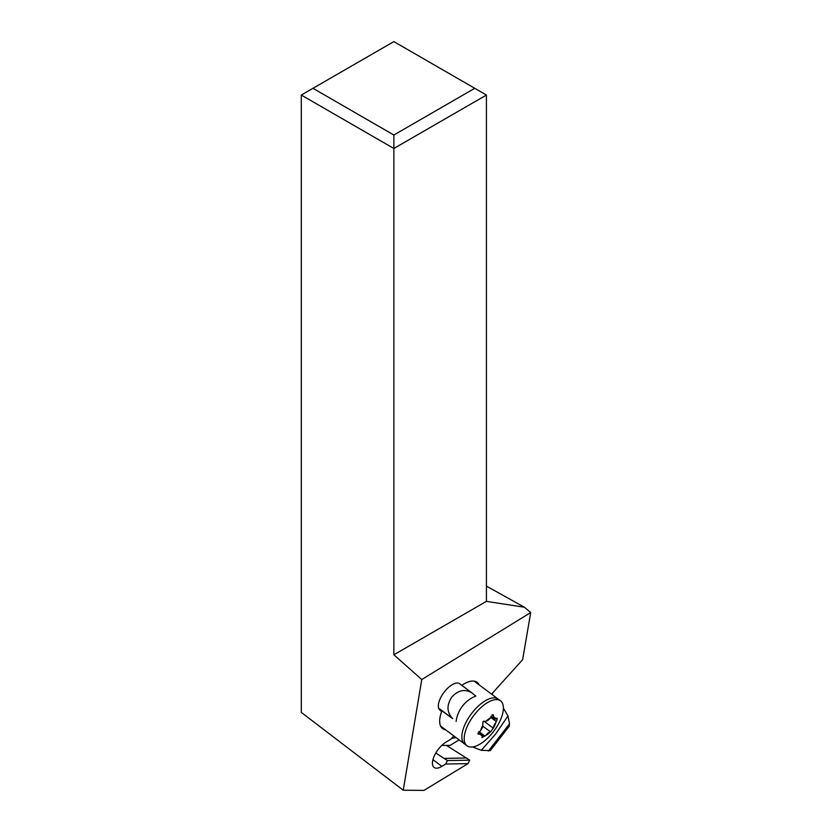 <?xml version="1.0" encoding="UTF-8"?>
<svg xmlns="http://www.w3.org/2000/svg" width="832" height="832" viewBox="0 0 832 832"><rect width="100%" height="100%" fill="white"/><g stroke="black" fill="none" stroke-linecap="round" stroke-linejoin="round"><path stroke-width="1.25" d="M491.556 694.138L522.631 659.693L530.702 612.56L421.772 679.546L393.858 654.794L486.418 601.359L486.418 95.046L393.858 148.481L301.298 95.046L301.298 712.421L403.239 790.213L423.977 790.4L467.969 763.63L445.692 764.036L441.886 766.355A16.494 7.478 -53.3 0 1 434.096 767.447A16.494 7.478 -53.3 0 1 434.46 755.57A16.494 7.478 -53.3 0 1 446.035 742.113L450.944 739.128L453.814 735.935M301.298 95.046L393.858 41.6L474.76 88.306L393.858 135.013L393.858 654.794M421.772 679.546L403.239 790.213M461.802 685.339A28.86 13.083 -53.3 0 1 463.486 684.247A28.86 13.083 -53.3 0 1 477.121 682.334A28.86 13.083 -53.3 0 1 479.107 684.85M445.578 729.789A28.86 13.083 -53.3 0 1 442.593 728.593A28.86 13.083 -53.3 0 1 441.626 711.589L439.837 710.06A16.494 7.478 -53.3 0 1 440.461 698.11A16.494 7.478 -53.3 0 1 451.942 684.85A16.494 7.478 -53.3 0 1 459.732 683.758A16.494 7.478 -53.3 0 1 459.898 683.894L460.106 684.07M435.812 753.012L447.439 760.583L445.692 764.036M467.969 763.63L469.716 760.178L446.462 745.42M466.773 757.983L444.496 758.389M469.716 760.178L447.439 760.583M486.418 601.359L524.43 607.235L486.418 586.113M524.43 607.235L530.702 612.56M474.76 88.306L486.418 95.046M312.957 88.306L393.858 135.013M440.596 726.076L464.672 744.037A28.038 12.709 -53.3 0 1 471.994 713.003A28.038 12.709 -53.3 0 1 498.212 699.098A28.038 12.709 126.7 0 0 471.994 713.003A28.038 12.709 126.7 0 0 464.672 744.037L467.033 745.794A28.038 12.709 126.7 0 0 493.241 731.9A28.038 12.709 126.7 0 0 500.562 700.856A28.038 12.709 126.7 0 0 474.344 714.761A28.038 12.709 126.7 0 0 467.033 745.794M493.563 727.688A11.19 5.075 126.7 0 0 495.716 722.717A5.658 2.569 126.7 0 0 493.563 727.688L490.526 731.921L482.758 726.128M497.006 718.162L495.799 719.004A11.19 5.075 126.7 0 0 493.802 717.184L493.147 714.667L490.422 717.922A11.19 5.075 126.7 0 0 486.273 721.063L482.841 721.864L482.799 725.525A11.19 5.075 126.7 0 0 480.646 730.486L478.109 734.105L480.563 734.209A11.19 5.075 126.7 0 0 482.57 736.029L481.946 737.589L485.95 735.29A11.19 5.075 126.7 0 0 490.1 732.139L490.526 731.921M496.361 718.474C497.442 717.85 497.422 718.879 496.288 721.562L490.651 717.35M495.716 722.717L496.288 721.562M493.802 717.184A5.658 2.569 126.7 0 0 494.291 718.754A5.658 2.569 126.7 0 0 494.374 718.827A5.658 2.569 126.7 0 0 495.799 719.004M490.1 732.139A5.658 2.569 126.7 0 0 485.95 735.29M482.57 736.029A5.658 2.569 126.7 0 0 482.082 734.458A5.658 2.569 126.7 0 0 481.998 734.386A5.658 2.569 126.7 0 0 480.563 734.209M480.646 730.486A5.658 2.569 126.7 0 0 482.799 725.525M486.273 721.063A5.658 2.569 126.7 0 0 490.422 717.922M456.102 721.469C456.841 715.801 458.994 710.632 462.561 705.973C466.201 701.355 470.621 698.069 475.821 696.093L471.952 692.91C464.88 688.73 458.162 690.113 451.786 697.06C446.462 705.286 446.774 712.483 452.702 718.65L438.766 708.531M507.988 715.936L495.602 734.084L481.291 750.287L490.256 750.651L509.215 726.274L509.517 723.83L507.988 715.936L503.412 708.209M472.649 746.949L481.291 750.287M492.378 694.751L492.7 692.858M459.118 739.898L450.59 745.077A3.297 1.498 126.7 0 1 449.509 745.441L441.844 745.378M455.915 737.506A30.919 14.019 -53.3 0 1 451.641 738.358M441.886 766.355L432.931 759.678M493.678 716.03L492.003 714.782M493.397 728.229L483.787 721.053M478.91 731.65L484.952 736.154M477.87 733.138L479.45 734.323M509.517 723.83L488.374 751.036M438.63 708.157L452.702 718.65M490.974 716.29L494.374 718.827M478.65 731.89L481.998 734.386M500.562 700.856L474.136 681.138M459.399 683.54L471.952 692.91"/></g></svg>
